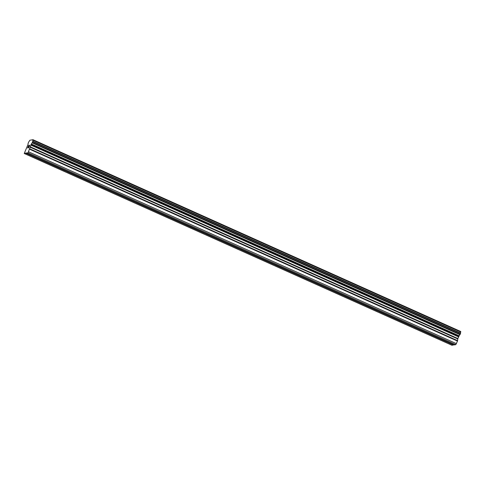 <?xml version="1.0" encoding="UTF-8"?>
<svg xmlns="http://www.w3.org/2000/svg" width="485" height="485" viewBox="0 0 485 485"><rect width="100%" height="100%" fill="white"/><g stroke="black" fill="none" stroke-linecap="round" stroke-linejoin="round"><path stroke-width="0.73" d="M449.377 342.683L447.661 342.458L446.752 341.507M26.529 153.084L454.312 344.896L455.797 344.629L28.015 152.817L24.25 153.49L27.948 144.621A1.57 0.388 -65.8 0 0 28.039 143.59L28.682 141.984A1.57 0.388 -65.8 0 0 29.476 140.796L29.84 140.256L32.968 139.698L32.913 140.183A1.57 0.388 -65.8 0 0 32.81 141.244L32.168 142.851A1.57 0.388 -65.8 0 0 31.392 144.003L28.015 152.817M414.693 327.132L412.978 326.908L412.062 325.95M380.01 311.576L378.294 311.352L377.378 310.4M345.32 296.026L343.604 295.801L342.695 294.85M310.636 280.475L308.921 280.251L308.011 279.293M275.953 264.925L274.237 264.695L273.322 263.743M241.269 249.369L239.554 249.144L238.638 248.193M206.58 233.819L204.864 233.594L203.955 232.636M171.896 218.268L170.18 218.038L169.271 217.086M137.213 202.712L135.497 202.487L134.581 201.536M102.529 187.161L100.813 186.937L99.898 185.979M67.839 171.611L66.124 171.381L65.214 170.429M33.156 156.055L31.44 155.831L30.525 154.879M453.845 344.683L452.032 345.302L24.25 153.49M32.968 139.698L460.75 331.51L460.714 331.934L32.925 140.123M455.797 344.629L457.488 341.07L457.87 338.536L459.174 335.814A1.57 0.388 -65.8 0 1 459.956 334.662L460.592 333.056A1.57 0.388 -65.8 0 1 460.695 331.995L460.714 331.934M29.142 145.306L28.676 145.391L29.142 145.306L28.251 146.585M28.47 146.543L27.76 147.786L28.112 147.889L27.639 147.967L28.676 145.385L27.645 147.967M27.76 147.786L28.178 147.713M29.536 145.548L28.639 147.798L29.258 145.906M29.452 145.591L29.712 145.203L29.452 145.591M29.718 145.209L28.633 147.798M65.305 170.538L32.859 155.988M65.42 171.023L32.295 156.164M99.989 186.088L67.542 171.538M100.104 186.573L66.978 171.72M134.678 201.639L102.232 187.089M134.794 202.124L101.662 187.271M169.362 217.195L136.915 202.645M169.477 217.68L136.346 202.821M204.046 232.745L171.599 218.195M204.161 233.23L171.035 218.377M238.729 248.296L206.283 233.746M238.85 248.781L205.719 233.928M273.419 263.846L240.972 249.302M273.534 264.337L240.402 249.478M308.102 279.402L275.656 264.852M308.217 279.887L275.092 265.034M342.786 294.953L310.339 280.403M342.901 295.438L309.776 280.585M377.469 310.503L345.029 295.959M377.591 310.994L344.459 296.135M412.159 326.059L379.713 311.509M412.274 326.544L379.143 311.691M446.843 341.61L414.396 327.06M446.958 342.095L413.832 327.242M30.737 155.467L25.735 153.224M453.517 345.035L448.516 342.792M30.622 154.982L25.96 152.89M460.695 331.995L32.913 140.183M460.592 333.056L32.81 141.244M460.611 333.122L32.828 141.311M459.174 335.814L31.392 144.003M459.083 335.953L31.301 144.142M456.446 343.665L28.663 151.853M453.742 344.702L449.08 342.616M460.604 333.219L32.816 141.408M460.544 333.425L32.762 141.614M460.21 334.262L32.428 142.451M460.095 334.48L32.313 142.669M460.035 334.571L32.246 142.76M459.956 334.662L32.168 142.851M458.774 336.414L30.985 144.603M458.549 336.851L30.761 145.039M457.87 338.536L30.088 146.725M457.761 338.948L29.973 147.137M457.597 340.658L29.815 148.846M457.488 341.07L29.7 149.259"/></g></svg>
